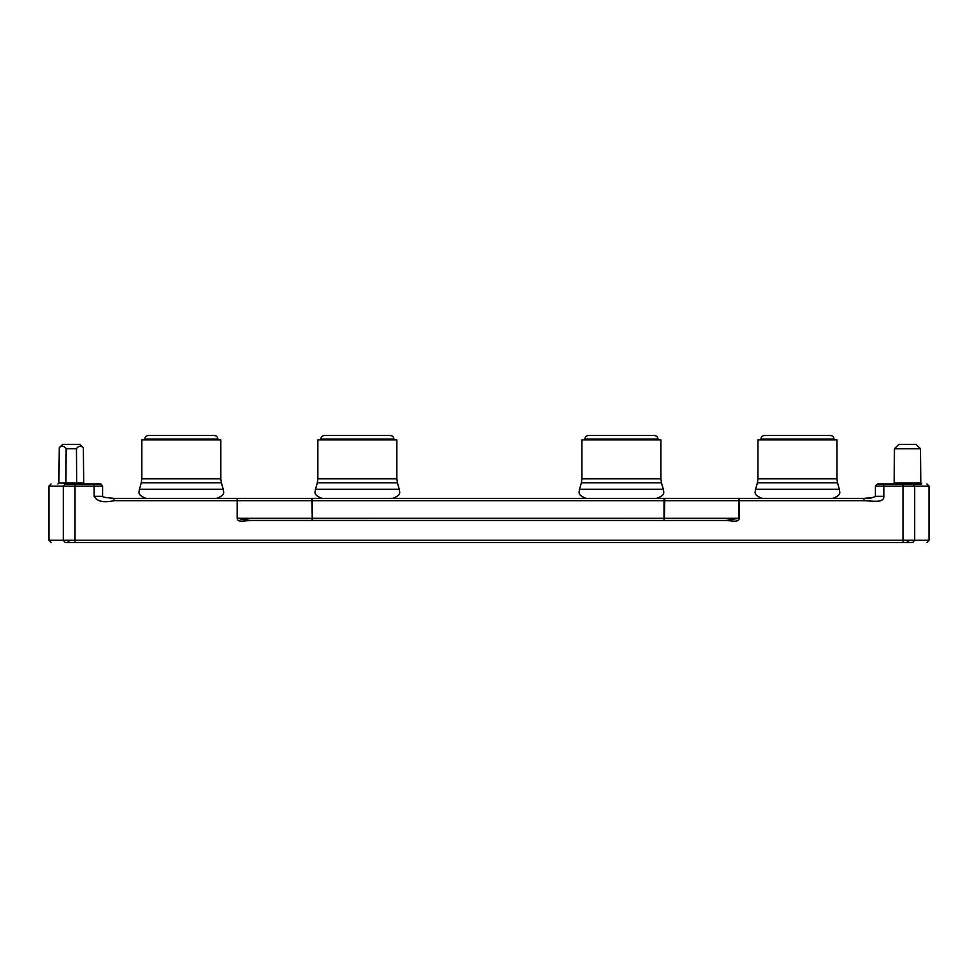 <?xml version="1.0" encoding="UTF-8"?>
<svg xmlns="http://www.w3.org/2000/svg" width="978" height="978" viewBox="0 0 978 978"><rect width="100%" height="100%" fill="white"/><g stroke="black" fill="none" stroke-linecap="round" stroke-linejoin="round"><path stroke-width="1.47" d="M833.99 439.036C833.769 436.909 832.596 435.736 830.469 435.516L764.454 435.516C762.339 435.736 761.165 436.909 760.933 439.036L833.99 439.036L833.99 439.917M393.889 439.036C393.669 436.909 392.496 435.736 390.369 435.516L324.354 435.516C322.239 435.736 321.065 436.909 320.833 439.036L393.889 439.036L393.889 439.917M217.849 439.036C217.629 436.909 216.456 435.736 214.329 435.516L148.314 435.516C146.199 435.736 145.025 436.909 144.793 439.036L217.849 439.036L217.849 439.917M657.95 439.036C657.729 436.909 656.556 435.736 654.429 435.516L588.414 435.516C586.299 435.736 585.125 436.909 584.893 439.036L657.95 439.036L657.95 439.917M920.518 448.743L894.467 448.743L898.904 444.342L916.068 444.342L920.518 448.743L920.811 483.071A0.88 0.88 0 0 0 921.692 483.951L877.51 483.951L875.371 486.152L875.371 496.274C874.772 497.802 867.608 497.741 864.002 498.474L237.189 498.474L311.554 498.474L311.933 500.675L312.312 498.474M894.467 448.743L894.173 483.071A0.88 0.88 0 0 1 893.293 483.951M396.86 478.768L396.86 439.917L317.862 439.917L317.862 478.768L396.86 478.768L397.423 482.802L317.312 482.802L315.503 489.244L399.232 489.244L399.501 491.213C400.515 494.073 398.095 496.494 392.239 498.474M220.82 478.768L220.82 439.917L141.822 439.917L141.822 478.768L220.82 478.768L221.383 482.802L141.272 482.802L139.463 489.244L223.192 489.244L223.461 491.213C224.475 494.073 222.055 496.494 216.199 498.474M836.96 478.768L836.96 439.917L757.962 439.917L757.962 478.768L836.96 478.768L837.523 482.802L757.412 482.802L755.603 489.244L839.332 489.244L839.601 491.213C840.615 494.073 838.195 496.494 832.339 498.474M660.92 478.768L660.92 439.917L581.922 439.917L581.922 478.768L660.92 478.768L661.483 482.802L581.372 482.802L579.563 489.244L663.292 489.244L663.561 491.213C664.575 494.073 662.155 496.494 656.299 498.474M929.1 540.284L914.699 540.284L912.743 542.484C931.569 542.484 931.569 542.484 912.743 542.484L67.213 542.484L75.013 542.484L75.013 540.284L63.301 540.284L63.301 486.152L75.013 486.152L75.013 540.284L914.699 540.284L914.699 486.152L929.1 486.152L929.1 540.284L926.899 542.484M84.719 483.951L83.705 483.071L76.663 483.071L76.455 448.706C78.656 445.748 80.954 445.43 83.35 447.741L79.878 444.342L62.714 444.342L59.255 447.741C61.626 445.43 63.925 445.748 66.149 448.706L65.942 483.071L76.663 483.071L77.286 483.951M76.455 448.706L66.149 448.706M237.189 499.135L237.189 500.675L237.189 498.474L113.998 498.474C111.541 497.863 102.714 497.765 102.629 496.274L102.629 486.115L100.489 483.951L94.096 483.951L94.096 486.152L101.321 486.152M101.321 496.274L94.096 496.274C97.067 501.494 103.705 502.961 113.998 500.675L113.998 498.474M237.189 498.474L237.556 500.675L311.933 500.675L312.312 520.43L312.312 518.23L237.189 518.23L237.189 500.675L113.998 500.675M664.013 498.474L664.013 518.23L312.312 518.23L312.312 500.675L738.757 500.675L739.136 498.474L739.136 518.23C738.989 523.108 730.798 520.516 725.823 520.479L250.49 520.43L237.556 518.23L237.373 500.675M875.371 496.274C874.271 497.631 870.481 498.364 864.002 498.474L864.002 500.675L738.94 500.675L739.136 499.135M728.842 520.699L729.82 520.809M725.823 520.479L250.49 520.479C245.515 520.516 237.336 523.108 237.189 518.23M876.679 486.152L883.904 486.152L883.904 496.274C884.21 503.694 871.251 500.712 864.002 500.675M883.904 496.274L876.679 496.274M250.49 520.479L250.49 520.43C251.346 520.492 246.028 520.479 240.417 518.988M739.136 518.23L725.823 520.43M902.987 542.484L902.987 483.951L912.743 483.951C931.569 483.951 931.569 483.951 912.743 483.951L914.699 486.152L883.904 486.152L883.904 483.951M94.096 496.274L94.096 486.152L75.013 486.152L75.013 483.951L94.096 483.951M312.043 519.77L312.116 518.23M664.013 519.77L664.196 518.23M75.013 542.484L65.257 542.484C46.431 542.484 46.431 542.484 65.257 542.484L63.301 540.284L48.9 540.284L51.1 542.484M75.013 483.951L65.257 483.951C46.431 483.951 46.431 483.951 65.257 483.951L63.301 486.152L48.9 486.152L48.9 540.284M65.318 483.951L65.942 483.071L58.9 483.071L59.255 447.741M57.885 483.951L58.9 483.071M83.35 447.741L83.705 483.071M894.173 483.071L920.811 483.071M738.94 500.675L738.757 518.23L664.38 518.23L664.759 498.474M315.503 489.244L315.222 491.213C314.219 494.073 316.64 496.494 322.483 498.474M139.463 489.244L139.182 491.213C138.179 494.073 140.6 496.494 146.443 498.474M755.603 489.244L755.322 491.213C754.319 494.073 756.74 496.494 762.583 498.474M579.563 489.244L579.282 491.213C578.279 494.073 580.7 496.494 586.543 498.474M101.59 484.281L100.489 483.951M875.371 486.152L877.51 483.951M48.9 486.152L51.1 483.951M906.973 540.846L909.1 542.484M69.34 540.846L67.213 542.484M929.1 486.152L926.899 483.951M584.893 439.036L584.893 439.917M581.922 478.768L581.372 482.802M661.483 482.802L663.292 489.244M757.962 478.768L757.412 482.802M837.523 482.802L839.332 489.244M144.793 439.036L144.793 439.917M141.822 478.768L141.272 482.802M221.383 482.802L223.192 489.244M320.833 439.036L320.833 439.917M317.862 478.768L317.312 482.802M397.423 482.802L399.232 489.244M760.933 439.036L760.933 439.917"/></g></svg>
